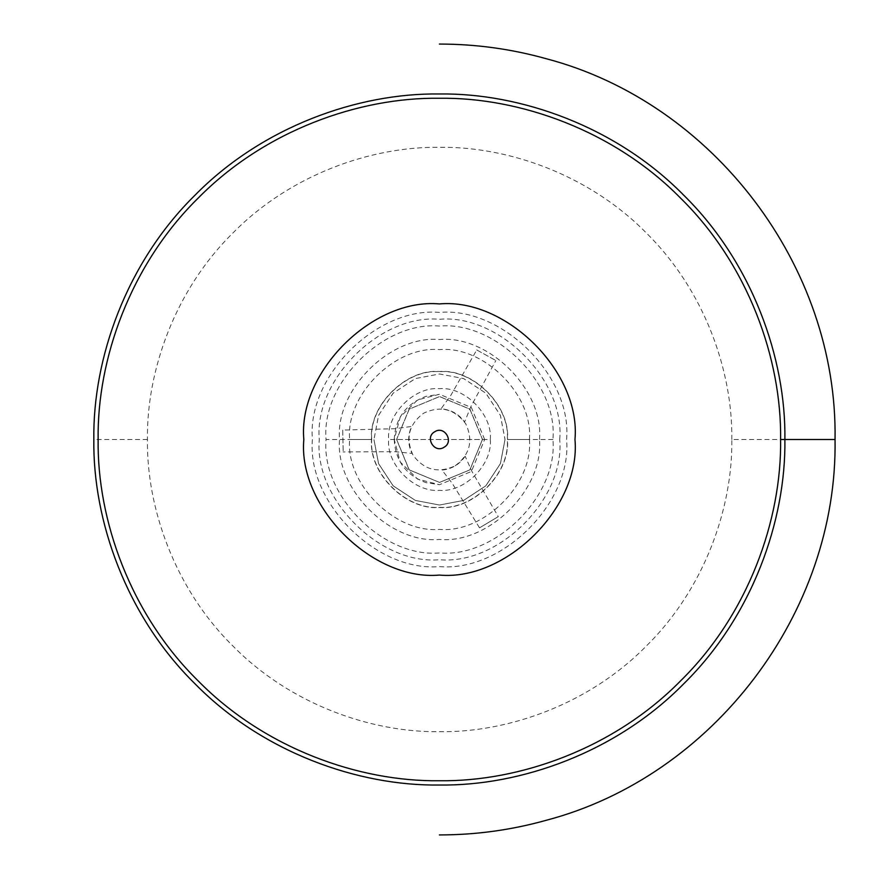 <?xml version="1.0" encoding="UTF-8"?>
<svg xmlns="http://www.w3.org/2000/svg" width="879" height="879" viewBox="0 0 879 879"><rect width="100%" height="100%" fill="white"/><g stroke="black" fill="none" stroke-linecap="round" stroke-linejoin="round"><path stroke-width="0.66" stroke-dasharray="4.39 3.3" d="M504.996 439.5L500.393 463.618L485.801 485.834L463.585 500.426L439.467 505.029L415.338 500.426L393.133 485.834L378.541 463.618L373.938 439.5L378.574 463.618L393.166 485.834L415.382 500.426L439.5 505.029L463.618 500.426L485.834 485.834L500.426 463.618L505.029 439.5L500.426 415.382L485.834 393.166L463.618 378.574L439.5 373.971L415.382 378.574L393.166 393.166L378.574 415.382L373.971 439.5L378.541 415.382L393.133 393.166L415.338 378.574L439.467 373.971L463.585 378.574L485.801 393.166L500.393 415.382L504.996 439.5M484.659 439.5L471.408 407.526L439.445 394.286L417.558 399.934L400.253 416.943L394.221 439.5L400.253 462.057L417.558 479.066L439.445 484.714L471.408 471.474L484.659 439.5L394.221 439.5C395.396 418.239 405.955 403.868 425.886 396.385L439.412 394.308M490.306 439.5C492.581 414.35 464.617 386.386 439.467 388.661C414.306 386.386 386.353 414.35 388.628 439.5C386.353 464.65 414.306 492.614 439.467 490.339C464.617 492.614 492.581 464.65 490.306 439.5L388.628 439.5M482.428 439.5L469.858 469.858L439.5 482.428L409.142 469.858L396.572 439.5L409.142 409.142L439.5 396.572L469.858 409.142L482.428 439.5M396.649 439.5L409.229 469.858L439.588 482.428L469.935 469.858L482.516 439.5L469.935 409.142L439.588 396.572L409.229 409.142L396.649 439.5M434.764 431.743C444.477 425.271 454.333 441.752 444.049 447.257C434.325 453.729 424.469 437.248 434.764 431.743M476.737 349.941L495.954 360.577L476.737 349.941L450.905 395.209L441.049 408.834C450.905 409.592 458.761 413.954 464.606 421.942L470.99 406.384L495.844 360.577M465.145 456.256C459.552 464.42 451.85 469.034 442.005 470.1L452.289 483.406L479.527 527.839L498.294 516.61L472.012 471.605L465.145 456.256M479.527 527.839L498.294 516.61M731.822 439.5C732.767 370.982 704.365 290.004 646.241 232.891C589.128 174.767 508.15 146.375 439.632 147.309C371.114 146.375 290.136 174.767 233.023 232.891C174.899 290.004 146.507 370.982 147.441 439.5C146.507 508.018 174.899 588.996 233.023 646.109C290.136 704.233 371.114 732.625 439.632 731.691C508.15 732.625 589.128 704.233 646.241 646.109C704.365 588.996 732.767 508.018 731.822 439.5L780.607 439.5M529.4 439.5C533.421 395.023 483.988 345.59 439.511 349.611C395.034 345.59 345.601 395.023 349.622 439.5C345.601 483.977 395.034 533.41 439.511 529.389C483.988 533.41 533.421 483.977 529.4 439.5L507.48 439.5C510.523 405.867 473.144 368.499 439.511 371.531C405.889 368.499 368.51 405.867 371.542 439.5C368.51 473.133 405.889 510.501 439.511 507.469C473.144 510.501 510.523 473.133 507.48 439.5M539.486 439.5C543.947 390.045 488.977 335.064 439.511 339.536C390.056 335.064 335.086 390.045 339.547 439.5C335.086 488.955 390.056 543.936 439.511 539.464C488.977 543.936 543.947 488.955 539.486 439.5M455.146 465.815C470.012 454.641 473.539 440.621 465.716 423.755C454.542 408.889 440.522 405.362 423.656 413.185C408.79 424.359 405.263 438.379 413.086 455.245C424.26 470.111 438.28 473.638 455.146 465.815M444.038 447.235C434.314 453.641 424.535 437.313 434.775 431.765C444.499 425.359 454.267 441.687 444.038 447.235M371.718 439.5C368.697 405.966 405.966 368.686 439.511 371.718C473.045 368.686 510.325 405.966 507.293 439.5C510.325 473.034 473.045 510.314 439.511 507.282C405.966 510.314 368.697 473.034 371.718 439.5L326.065 439.5C321 495.624 383.387 558 439.5 552.935C495.624 558 558.011 495.624 552.935 439.5C558.011 383.376 495.624 321 439.5 326.065C383.387 321 321 383.376 326.065 439.5M566.592 439.5C572.273 376.619 502.381 306.727 439.5 312.408C376.619 306.727 306.727 376.619 312.408 439.5C306.727 502.381 376.619 572.273 439.5 566.592C502.381 572.273 572.273 502.381 566.592 439.5M559.714 439.5C565.087 380.025 498.975 313.913 439.5 319.286C380.025 313.913 313.913 380.025 319.286 439.5C313.913 498.975 380.025 565.087 439.5 559.714C498.975 565.087 565.087 498.975 559.714 439.5M342.733 430.084L343.184 451.949L342.733 430.084L394.913 428.71L411.592 426.458C407.603 435.501 407.746 444.488 412.02 453.41L395.264 451.685L343.085 451.949M147.441 439.5L93.833 439.5M784.892 439.5L835.05 439.5M371.542 439.5L349.622 439.5M552.935 439.5L507.293 439.5M394.221 439.5C395.396 460.761 405.955 475.132 425.886 482.615L439.412 484.692"/><path stroke-width="1.32" d="M444.049 447.257C434.325 453.729 424.469 437.248 434.764 431.743C444.477 425.271 454.333 441.752 444.049 447.257M93.833 439.5C92.724 358.478 126.312 262.711 195.039 195.171C262.579 126.444 358.346 92.855 439.368 93.976C520.39 92.855 616.157 126.444 683.697 195.171C752.424 262.711 786.002 358.478 784.892 439.5C786.002 520.522 752.424 616.289 683.697 683.829C616.157 752.556 520.39 786.145 439.368 785.024C358.346 786.145 262.579 752.556 195.039 683.829C126.312 616.289 92.724 520.522 93.833 439.5M780.607 439.5C781.706 359.478 748.534 264.909 680.654 198.204C613.96 130.334 519.39 97.162 439.368 98.261C359.346 97.162 264.777 130.334 198.072 198.204C130.202 264.909 97.031 359.478 98.129 439.5C97.031 519.522 130.202 614.091 198.072 680.796C264.777 748.666 359.346 781.838 439.368 780.739C519.39 781.838 613.96 748.666 680.654 680.796C748.534 614.091 781.706 519.522 780.607 439.5L835.05 439.5C837.83 266.722 713.33 102.601 546.2 58.706C511.347 48.971 475.814 44.093 439.621 44.071L439.379 44.071M439.401 575.075C372.322 581.14 297.772 506.579 303.826 439.5C297.772 372.421 372.322 297.86 439.401 303.925C506.48 297.86 581.041 372.421 574.976 439.5C581.041 506.579 506.48 581.14 439.401 575.075M835.05 439.5C837.83 612.278 713.33 776.399 546.2 820.294C511.347 830.029 475.814 834.907 439.621 834.929L439.379 834.929"/></g></svg>
